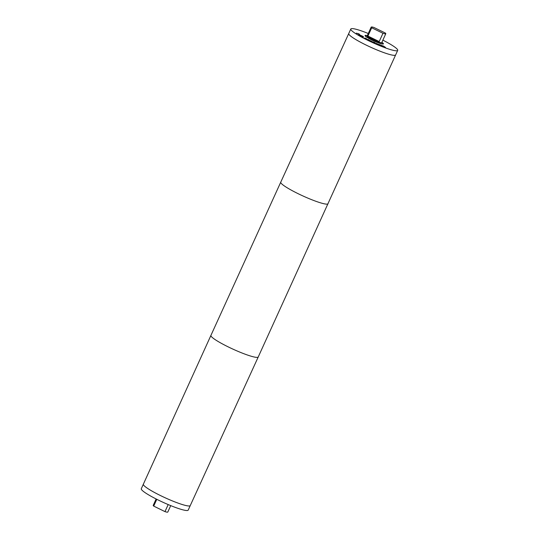 <?xml version="1.0" encoding="UTF-8"?>
<svg xmlns="http://www.w3.org/2000/svg" width="539" height="539" viewBox="0 0 539 539"><rect width="100%" height="100%" fill="white"/><g stroke="black" fill="none" stroke-linecap="round" stroke-linejoin="round"><path stroke-width="0.81" d="M371.674 27.226L371.243 27.017A8.018 1.038 24.5 0 0 371.196 27.071A8.018 1.038 24.5 0 0 371.694 27.772L382.966 33.29A8.018 1.038 24.5 0 0 385.789 33.721A8.018 1.038 24.5 0 0 385.297 33.014L374.019 27.502A8.018 1.038 24.5 0 0 371.795 26.95M382.966 33.29L379.2 41.557A8.018 1.038 -155.5 0 1 372.786 38.896A8.018 1.038 -155.5 0 1 367.921 36.046L371.694 27.772M371.196 27.071L367.147 35.958A8.018 1.038 24.5 0 0 372.503 39.515A8.018 1.038 24.5 0 0 381.74 42.608L385.789 33.721M368.272 33.492A25.771 3.328 24.5 0 0 350.801 29.012A25.771 3.328 24.5 0 0 368.022 40.432A25.771 3.328 24.5 0 0 397.708 50.383L395.633 54.931A25.771 3.328 -155.5 0 1 394.831 55.328A25.771 3.328 -155.5 0 1 368.353 46.138A25.771 3.328 -155.5 0 1 348.733 33.559A25.771 3.328 24.5 0 0 365.947 44.973A25.771 3.328 24.5 0 0 395.633 54.931L258.242 356.966A26 3.355 -155.5 0 1 257.433 357.364A26 3.355 -155.5 0 1 230.719 348.093A26 3.355 -155.5 0 1 210.924 335.399L141.292 488.738A25.771 3.328 24.5 0 0 158.513 500.158A25.771 3.328 24.5 0 0 188.199 510.11L190.267 505.569A25.771 3.328 24.5 0 0 190.267 505.562A25.771 3.328 -155.5 0 1 189.465 505.959A25.771 3.328 -155.5 0 1 162.994 496.769A25.771 3.328 -155.5 0 1 143.367 484.19L143.367 484.19A25.771 3.328 24.5 0 0 160.582 495.617A25.771 3.328 24.5 0 0 190.267 505.569M168.195 504.571L164.981 511.619L153.703 506.101L156.802 499.309M164.981 511.619A8.018 1.038 24.5 0 0 167.804 512.05L170.728 505.622M156.142 498.973L153.211 505.4A8.018 1.038 24.5 0 0 153.703 506.101M367.921 36.046L379.2 41.557M367.133 39.293L368.811 39.718L368.844 40.149L367.133 39.293M368.811 39.718L368.73 40.095M370.017 40.317L369.41 40.425L370.044 40.58M376 43.315L378.075 44.333L376 43.315M377.704 43.78L377.745 44.191M376.175 43.133L376.168 43.47M378.863 44.353L379.995 44.825L378.688 44.407M378.762 44.252L380.716 45.391L378.782 44.494M382.629 45.97L383.195 46.111M384.415 46.59L382.717 45.761L384.388 46.65M385.486 47.291L385.122 47.176M384.94 47.068L385.452 47.358M383.525 46.058L383.162 46.125M380.675 44.966L382.636 45.909L381.511 45.694M381.538 45.64L380.635 45.054M381.834 45.687L382.542 46.118M374.632 42.925L374.686 42.547L372.934 41.961L374.612 42.972M373.419 42.008L372.86 42.109M373.177 41.853L375.137 42.689L375.07 43.181L373.143 41.927M375.137 42.689L375.009 43.154M374.659 42.722L375.043 42.898M372.375 41.954L373.082 42.055M370.414 40.843L372.065 41.294L370.394 40.897M369.282 40.425L369.747 40.654L369.255 40.486M365.92 38.586L365.058 38.128L365.9 38.633M366.176 38.417L364.694 37.979L366.446 38.835M366.244 38.646L366.756 39.145M362.451 36.713L362.484 36.645C363.326 36.874 363.34 36.733 362.531 36.221L359.661 34.927C358.819 34.698 358.806 34.84 359.607 35.352L362.484 36.645C363.326 36.874 363.34 36.733 362.531 36.221M359.661 34.927C358.819 34.698 358.806 34.84 359.607 35.352L359.58 35.412M359.405 34.772L362.801 36.302C363.771 36.908 363.751 37.076 362.747 36.8L359.338 35.271C358.381 34.664 358.401 34.496 359.405 34.772C358.401 34.496 358.381 34.664 359.338 35.271M359.243 35.48C358.287 34.873 358.307 34.705 359.311 34.981M362.713 36.504C363.677 37.117 363.657 37.285 362.653 37.009M362.774 36.369L362.801 36.302C363.771 36.908 363.751 37.076 362.747 36.8M360.018 35.358L361.238 35.951L359.985 35.439M360.712 35.796L359.648 35.163L361.211 35.567L362.68 36.463L360.699 35.87M358.731 33.741L359.58 34.388L356.38 33.128L358.684 33.849M397.708 50.383A25.771 3.328 24.5 0 0 382.858 40.142M367.288 35.655A10.079 1.3 24.5 0 0 365.085 35.52A10.079 1.3 24.5 0 0 371.816 39.987A10.079 1.3 24.5 0 0 383.424 43.875A10.079 1.3 24.5 0 0 381.875 42.305M367.248 35.729L366.695 35.628A9.621 1.24 24.5 0 0 365.503 35.709A9.621 1.24 24.5 0 0 371.923 39.974A9.621 1.24 24.5 0 0 383.007 43.686A9.621 1.24 24.5 0 0 382.286 42.736L381.841 42.379M328.076 203.722A26 3.355 -155.5 0 1 327.267 204.119A26 3.355 -155.5 0 1 300.553 194.848A26 3.355 -155.5 0 1 280.758 182.155L348.733 33.559A25.771 3.328 -155.5 0 1 348.733 33.553L350.801 29.012M210.924 335.399L280.758 182.155M382.852 44.043L383.007 43.686M365.341 36.059L365.503 35.709M190.267 505.562L258.242 356.966"/></g></svg>
